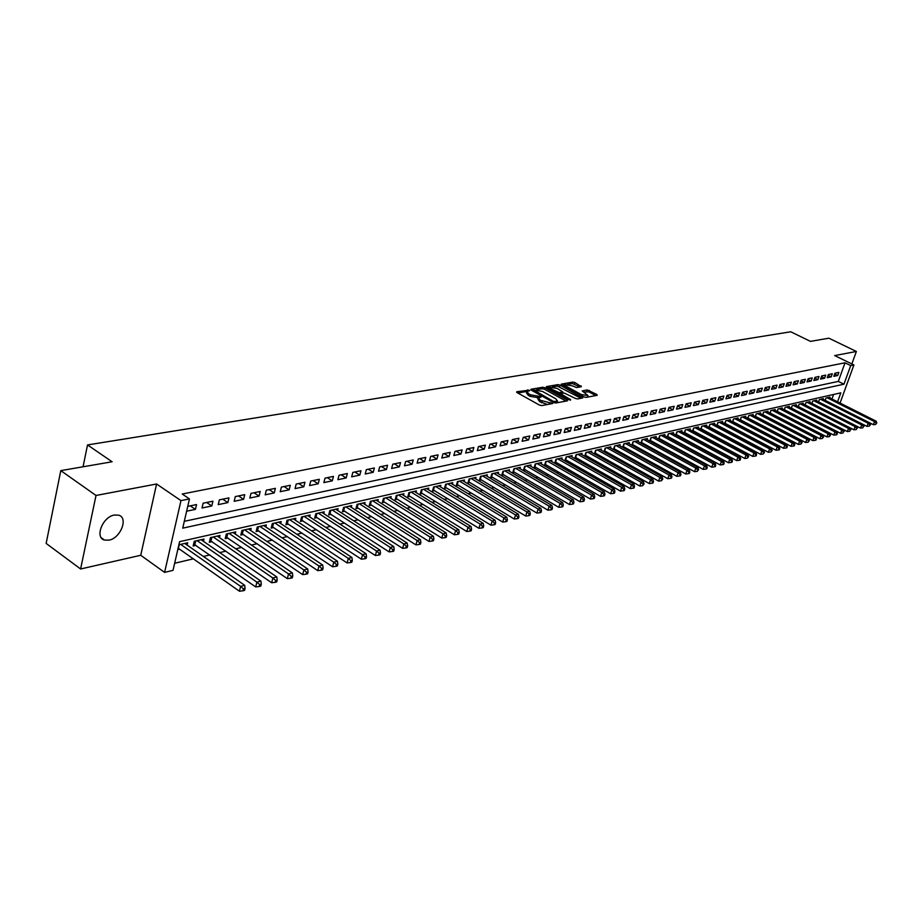 <?xml version="1.0" encoding="UTF-8"?>
<svg xmlns="http://www.w3.org/2000/svg" width="923" height="923" viewBox="0 0 923 923"><rect width="100%" height="100%" fill="white"/><g stroke="black" fill="none" stroke-linecap="round" stroke-linejoin="round"><path stroke-width="1.38" d="M529.214 390.198L516.834 391.71L517.042 392.575L539.47 405.082L541.743 405.601L552.669 403.513L540.232 400.224L538.49 397.882L541.074 397.075L540.693 396.567L530.54 394.836L528.683 393.798L526.964 391.502L529.583 390.706L529.214 390.198M114.337 515.034C102.672 516.765 94.458 537.613 104.449 540.047L108.949 540.163C120.567 538.247 128.62 517.699 118.698 515.184L114.337 515.034M581.34 386.714L574.948 382.56L572.791 382.076L561.253 384.141L583.855 396.89L586.047 397.386L597.181 395.321L596.893 394.479L587.259 389.921L582.205 390.914L587.997 395.552L581.398 394.571L566.884 386.645L565.418 384.776L571.995 385.756L576.563 387.556L581.34 386.714M184.3 521.322L838.303 381.407L845.018 362.808L850.718 365.589L853.913 364.943L840.068 403.063M60.791 470.626L96.015 495.466L80.601 568.983L46.15 543.428L60.791 470.626L112.11 461.777L87.535 444.932L790.746 331.784L810.44 341.372L828.889 338.199L856.382 351.467L834.68 355.574L853.913 364.943M80.601 568.983L140.734 555.277L156.587 483.998L96.015 495.466M156.587 483.998L180.977 500.624L189.457 498.916L182.731 528.152L843.957 384.199L850.718 365.589M845.018 362.808L182.235 494.024L189.457 498.916M544.951 387.752L542.747 387.245L530.99 389.264L531.221 390.117L553.523 402.486L555.773 402.993L567.426 400.836L567.16 399.971L544.951 387.752L544.501 389.252L542.297 388.756L536.667 389.725M546.439 386.61L557.93 384.626L560.111 385.133L582.759 397.917L577.625 398.944L575.421 398.448L564.195 393.002L560.642 393.717L570.599 399.613L569.237 399.855L546.278 387.164M851.848 363.939L856.382 351.467M733.116 422.157L733.704 422.019M725.305 423.957L725.951 423.807M717.379 425.768L718.094 425.607M709.36 427.603L710.133 427.43M701.226 429.472L702.068 429.276M692.988 431.364L693.9 431.156M684.635 433.279L685.604 433.06M676.167 435.218L677.205 434.987M667.583 437.19L668.69 436.937M658.884 439.186L660.06 438.921M650.057 441.206L651.315 440.929M641.104 443.259L642.431 442.959M632.024 445.348L633.432 445.024M622.817 447.459L624.306 447.113M613.472 449.605L615.053 449.236M610.472 447.92L610.83 446.824L605.165 448.105L604 451.774L605.661 451.393M601 450.089L601.358 448.97L595.612 450.274L594.447 453.966L596.131 453.585M591.389 452.293L591.747 451.151L585.92 452.478L584.755 456.193L586.463 455.8M581.64 454.52L581.998 453.366L576.079 454.704L574.914 458.443L576.644 458.05M571.741 456.781L572.11 455.604L566.099 456.966L564.934 460.739L566.687 460.335M561.692 459.089L562.061 457.877L555.969 459.262L554.804 463.058L556.592 462.654M551.493 461.419L551.873 460.196L545.689 461.592L544.524 465.423L546.335 465.007M541.143 463.796L541.524 462.538L535.248 463.969L534.082 467.811L535.917 467.396M530.633 466.196L531.025 464.915L524.645 466.369L523.479 470.245L525.349 469.819M519.961 468.642L520.353 467.338L513.88 468.803L512.715 472.714L514.607 472.276M509.127 471.122L509.519 469.795L502.943 471.284L501.777 475.218L503.704 474.78M498.12 473.649L498.524 472.288L491.844 473.811L490.678 477.768L492.628 477.318M486.94 476.21L487.344 474.826L480.56 476.36L479.395 480.352L481.379 479.902M475.587 478.806L476.003 477.399L469.103 478.968L467.938 482.983L469.957 482.521M464.05 481.448L464.465 480.018L457.45 481.598L456.297 485.648L458.339 485.186M452.328 484.137L452.743 482.671L445.624 484.287L444.459 488.371L446.547 487.886M440.409 486.871L440.836 485.371L433.602 487.009L432.437 491.128L434.56 490.644M428.295 489.651L428.734 488.117L421.373 489.79L420.219 493.932L422.365 493.436M415.985 492.478L416.423 490.909L408.947 492.605L407.793 496.782L409.974 496.274M403.478 495.351L403.916 493.747L396.313 495.466L395.159 499.678L397.375 499.17M390.752 498.27L391.19 496.632L383.46 498.385L382.307 502.62L384.568 502.1M377.807 501.235L378.257 499.562L370.388 501.351L369.246 505.619L371.542 505.089M364.643 504.258L365.104 502.55L357.097 504.362L355.955 508.665L358.297 508.135M351.259 507.338L351.721 505.585L343.575 507.431L342.433 511.769L344.81 511.227M337.633 510.465L338.106 508.665L329.823 510.546L328.68 514.919L331.103 514.365M323.765 513.649L324.25 511.815L315.816 513.719L314.674 518.138L317.143 517.572M309.666 516.892L310.151 515.011L301.567 516.961L300.425 521.403L302.94 520.826M295.302 520.191L295.798 518.264L287.065 520.249L285.922 524.726L288.484 524.137M280.684 523.549L281.18 521.576L272.285 523.595L271.166 528.118L273.762 527.518M265.801 526.975L266.309 524.956L257.252 527.01L256.121 531.567L258.775 530.956M250.652 530.46L251.16 528.383L241.93 530.483L240.811 535.075L243.51 534.452M235.215 534.013L235.723 531.89L226.331 534.013L225.212 538.651L227.969 538.017M219.489 537.636L220.009 535.455L210.432 537.624L209.325 542.297L212.128 541.651M203.464 541.316L203.995 539.078L194.234 541.293L193.138 546.012L195.988 545.355M186.631 511.204L195.422 509.369L196.541 504.558L187.738 506.369M212.913 501.189L203.129 503.208L202.01 507.996L211.782 505.966L212.913 501.189M228.973 497.889L219.374 499.862L218.243 504.616L227.843 502.62L228.973 497.889M244.733 494.647L235.307 496.586L234.177 501.293L243.603 499.331L244.733 494.647M260.205 491.463L250.964 493.367L249.821 498.039L259.063 496.113L260.205 491.463M275.389 488.336L266.32 490.205L265.178 494.832L274.246 492.94L275.389 488.336M290.307 485.267L281.388 487.102L280.246 491.694L289.153 489.836L290.307 485.267M304.948 482.256L296.191 484.056L295.048 488.613L303.794 486.79L304.948 482.256M319.335 479.302L310.728 481.068L309.574 485.579L318.181 483.79L319.335 479.302M333.457 476.395L325.011 478.126L323.858 482.602L332.303 480.848L333.457 476.395M347.336 473.534L339.041 475.241L337.876 479.683L346.183 477.952L347.336 473.534M360.974 470.73L352.828 472.403L351.663 476.81L359.808 475.114L360.974 470.73M374.38 467.973L366.373 469.622L365.208 473.995L373.215 472.322L374.38 467.973M387.556 465.261L379.676 466.876L378.511 471.215L386.391 469.576L387.556 465.261M400.513 462.596L392.771 464.188L391.594 468.492L399.336 466.876L400.513 462.596M413.25 459.977L405.635 461.546L404.459 465.815L412.073 464.223L413.25 459.977M425.768 457.404L418.281 458.939L417.104 463.173L424.592 461.615L425.768 457.404M438.09 454.866L430.718 456.377L429.541 460.577L436.914 459.043L438.09 454.866M450.205 452.374L442.959 453.862L441.782 458.039L449.028 456.527L450.205 452.374M462.123 449.916L454.993 451.382L453.816 455.524L460.935 454.035L462.123 449.916M473.845 447.505L466.83 448.947L465.654 453.055L472.668 451.601L473.845 447.505M485.383 445.14L478.483 446.559L477.306 450.632L484.206 449.189L485.383 445.14M496.736 442.798L489.951 444.194L488.763 448.243L495.559 446.824L496.736 442.798M507.915 440.502L501.235 441.875L500.047 445.89L506.739 444.494L507.915 440.502M518.922 438.24L512.334 439.59L511.157 443.571L517.734 442.209L518.922 438.24M529.744 436.002L523.272 437.34L522.083 441.298L528.567 439.948L529.744 436.002M540.417 433.81L534.036 435.125L532.848 439.06L539.228 437.721L540.417 433.81M550.916 431.652L544.639 432.945L543.451 436.844L549.739 435.541L550.916 431.652M561.265 429.53L555.069 430.799L553.892 434.664L560.076 433.383L561.265 429.53M571.452 427.43L565.349 428.687L564.172 432.529L570.264 431.26L571.452 427.43M581.49 425.365L575.479 426.599L574.302 430.418L580.302 429.16L581.49 425.365M591.378 423.334L585.459 424.545L584.282 428.341L590.189 427.107L591.378 423.334M601.115 421.326L595.289 422.526L594.112 426.288L599.938 425.076L601.115 421.326M610.714 419.354L604.969 420.53L603.792 424.268L609.538 423.069L610.714 419.354M620.175 417.404L614.522 418.569L613.345 422.284L618.998 421.096L620.175 417.404M629.498 415.488L623.925 416.631L622.748 420.323L628.332 419.157L629.498 415.488M638.693 413.596L633.19 414.727L632.024 418.384L637.516 417.242L638.693 413.596M647.761 411.727L642.339 412.846L641.162 416.481L646.585 415.35L647.761 411.727M656.691 409.893L651.35 410.989L650.173 414.6L655.526 413.492L656.691 409.893M665.506 408.081L660.233 409.166L659.057 412.754L664.329 411.658L665.506 408.081M674.194 406.293L668.99 407.366L667.825 410.931L673.017 409.847L674.194 406.293M682.755 404.528L677.632 405.589L676.467 409.131L681.589 408.058L682.755 404.528M691.212 402.786L686.147 403.836L684.981 407.355L690.046 406.293L691.212 402.786M699.542 401.078L694.558 402.105L693.392 405.601L698.376 404.562L699.542 401.078M707.768 399.382L702.841 400.397L701.688 403.87L706.603 402.843L707.768 399.382M715.879 397.709L711.022 398.713L709.868 402.163L714.725 401.159L715.879 397.709M723.886 396.071L719.098 397.052L717.932 400.49L722.721 399.486L723.886 396.071M731.777 394.444L727.059 395.413L725.905 398.828L730.624 397.836L731.777 394.444M739.577 392.84L734.916 393.798L733.762 397.19L738.423 396.209L739.577 392.84M747.272 391.26L742.669 392.206L741.515 395.575L746.119 394.606L747.272 391.26M754.864 389.691L750.318 390.625L749.164 393.971L753.71 393.025L754.864 389.691M762.363 388.156L757.875 389.079L756.722 392.402L761.21 391.467L762.363 388.156M769.759 386.633L765.329 387.545L764.186 390.844L768.617 389.921L769.759 386.633M777.062 385.122L772.689 386.022L771.547 389.31L775.92 388.398L777.062 385.122M784.273 383.645L779.958 384.533L778.816 387.798L783.131 386.899L784.273 383.645M791.403 382.18L787.134 383.057L785.992 386.299L790.261 385.41L791.403 382.18M798.43 380.726L794.218 381.603L793.088 384.822L797.299 383.945L798.43 380.726M805.375 379.307L801.222 380.161L800.091 383.368L804.245 382.503L805.375 379.307M812.24 377.888L808.133 378.73L807.002 381.926L811.109 381.072L812.24 377.888M819.013 376.492L814.963 377.334L813.832 380.495L817.882 379.653L819.013 376.492M825.704 375.119L821.701 375.949L820.57 379.099L824.585 378.257L825.704 375.119M832.315 373.757L828.358 374.576L827.239 377.703L831.196 376.884L832.315 373.757M833.815 376.33L837.726 375.523L838.857 372.419L834.946 373.215L833.815 376.33M174.643 563.261L193.357 558.83M203.406 556.454L209.763 554.942M219.732 552.589L225.858 551.135M235.746 548.793L241.664 547.397M251.46 545.066L257.171 543.716M266.885 541.42L272.389 540.117M282.034 537.832L287.341 536.575M296.894 534.313L302.017 533.102M311.501 530.852L316.427 529.687M325.831 527.46L330.584 526.329M339.918 524.126L344.498 523.041M353.763 520.849L358.17 519.799M367.354 517.618L371.6 516.615M380.714 514.457L384.81 513.488M393.856 511.354L397.79 510.419M406.766 508.285L410.55 507.396M419.457 505.285L423.103 504.42M431.941 502.331L435.448 501.501M444.217 499.424L447.586 498.628M456.297 496.562L459.527 495.789M468.169 493.747L471.284 493.009M479.868 490.978L482.844 490.275M491.359 488.255L494.22 487.575M502.677 485.579L505.423 484.921M513.823 482.937L516.453 482.314M524.783 480.341L527.31 479.741M535.582 477.779L537.994 477.214M546.208 475.264L548.516 474.722M556.684 472.784L558.888 472.264M566.987 470.349L569.099 469.842M577.14 467.938L579.148 467.465M587.143 465.573L589.059 465.123M596.996 463.242L598.819 462.804M606.711 460.935L608.442 460.531M616.276 458.673L617.925 458.281M625.702 456.435L627.271 456.066M635.001 454.243L636.478 453.885M644.162 452.062L645.569 451.739M653.196 449.928L654.522 449.616M662.091 447.817L663.349 447.528M670.871 445.74L672.048 445.463M679.536 443.686L680.632 443.432M688.073 441.667L689.1 441.425M696.496 439.671L697.453 439.452M704.791 437.71L705.691 437.49M712.994 435.771L713.825 435.575M721.071 433.856L721.844 433.672M729.055 431.964L729.758 431.791M736.923 430.095L737.569 429.945M744.688 428.26L745.276 428.122M831.946 398.978L833.573 394.467M177.804 549.531L179.547 549.127M187.138 545.078L187.669 542.782L178.9 544.778M613.426 449.57L614.58 445.971L620.164 444.701L619.818 445.786M622.725 447.401L623.856 443.871L629.359 442.625L629.025 443.686M631.886 445.267L633.005 441.794L638.439 440.559L638.093 441.609M640.92 443.167L642.027 439.752L647.381 438.529L647.046 439.556M649.827 441.09L650.923 437.733L656.195 436.533L655.872 437.537M658.618 439.036L659.691 435.737L664.895 434.56L664.572 435.552M667.283 437.017L668.344 433.775L673.478 432.61L673.155 433.591M675.821 435.033L676.882 431.849L681.947 430.695L681.624 431.652M684.255 433.072L685.293 429.933L690.289 428.803L689.977 429.749M692.573 431.133L693.6 428.053L698.526 426.934L698.215 427.857M700.776 429.23L701.792 426.195L706.66 425.088L706.349 425.999M708.876 427.349L709.879 424.361L714.679 423.276L714.379 424.165M716.859 425.491L717.852 422.549L722.594 421.476L722.294 422.365M724.74 423.657L725.732 420.761L730.405 419.711L730.105 420.576M732.527 421.846L733.497 419.007L738.112 417.957L737.823 418.811M740.2 420.069L741.169 417.265L745.726 416.238L745.426 417.069M747.792 418.304L748.738 415.546L753.237 414.531L752.949 415.362M755.268 416.573L756.214 413.85L760.644 412.846L760.367 413.666M762.663 414.854L763.586 412.177L767.971 411.185L767.694 411.993M769.955 413.158L770.878 410.527L775.205 409.547L774.928 410.343M777.154 411.496L778.066 408.901L782.346 407.931L782.069 408.704M784.273 409.847L785.173 407.285L789.396 406.328L789.119 407.101M791.299 408.208L792.188 405.693L796.353 404.747L796.088 405.509M798.245 406.605L799.122 404.124L803.241 403.189L802.975 403.939M805.098 405.012L805.964 402.566L810.036 401.643L809.771 402.382M811.871 403.443L812.725 401.044L816.74 400.132L816.486 400.847M818.551 401.897L819.405 399.521L823.374 398.621L823.12 399.336M825.162 400.363L826.004 398.021L829.927 397.132L829.673 397.836M87.535 444.932L83.047 466.784M837.576 401.805L840.83 392.84L179.616 541.663L173.016 570.356L164.594 572.387L180.977 500.624M140.734 555.277L164.594 572.387M838.303 381.407L843.957 384.199M195.422 509.369L190.253 505.85M211.782 505.966L206.637 502.481M227.843 502.62L222.708 499.17M243.603 499.331L238.48 495.928M259.063 496.113L253.963 492.744M274.246 492.94L269.158 489.617M289.153 489.836L284.076 486.548M303.794 486.79L298.74 483.537M318.181 483.79L313.128 480.571M332.303 480.848L327.273 477.664M346.183 477.952L341.164 474.803M359.808 475.114L354.824 471.999M373.215 472.322L368.242 469.23M386.391 469.576L381.43 466.519M399.336 466.876L394.398 463.854M412.073 464.223L407.147 461.235M424.592 461.615L419.688 458.65M436.914 459.043L432.022 456.112M449.028 456.527L444.148 453.62M460.935 454.035L456.089 451.162M472.668 451.601L467.823 448.751M484.206 449.189L479.383 446.374M495.559 446.824L490.759 444.032M506.739 444.494L501.95 441.725M517.734 442.209L512.969 439.463M528.567 439.948L523.826 437.225M539.228 437.721L534.509 435.033M549.739 435.541L545.02 432.864M560.076 433.383L555.392 430.729M570.264 431.26L565.591 428.63M580.302 429.16L575.652 426.564M590.189 427.107L585.551 424.522M599.938 425.076L595.312 422.515M609.538 423.069L604.969 420.553M618.998 421.096L614.499 418.638M628.332 419.157L623.89 416.735M637.516 417.242L633.155 414.865M646.585 415.35L642.281 413.019M655.526 413.492L651.28 411.208M664.329 411.658L660.153 409.408M673.017 409.847L668.898 407.643M681.589 408.058L677.528 405.901M690.046 406.293L686.031 404.17M698.376 404.562L694.431 402.474M706.603 402.843L702.715 400.801M714.725 401.159L710.883 399.14M722.721 399.486L718.936 397.513M730.624 397.836L726.886 395.898M738.423 396.209L734.743 394.306M746.119 394.606L742.484 392.736M753.71 393.025L750.122 391.19M761.21 391.467L757.668 389.656M768.617 389.921L765.121 388.145M775.92 388.398L772.47 386.645M783.131 386.899L779.739 385.179M790.261 385.41L786.904 383.714M797.299 383.945L793.976 382.284M804.245 382.503L800.968 380.853M811.109 381.072L807.879 379.457M817.882 379.653L814.697 378.061M824.585 378.257L821.435 376.699M831.196 376.884L828.081 375.338M837.726 375.523L834.657 374M526.825 391.975L526.514 393.025L528.233 395.332L528.683 393.798M538.628 397.744L530.09 396.359L528.233 395.332M538.34 398.367L538.028 399.417L539.782 401.759L540.232 400.224M547.662 404.505L539.782 401.759M527.079 391.387L517.803 392.99M565.995 401.101L544.501 389.252M533.263 391.26L533.563 390.233L531.971 390.544M533.817 390.025L553.546 401.47L557.527 401.113L555.75 398.771L542.389 391.398L533.817 390.025M556.892 402.786L557.204 402.163M547.431 387.856L550.523 387.325M552.312 387.014L557.48 386.114L557.93 384.626M581.04 398.309L557.48 386.114M557.1 388.398L550.42 387.429L551.873 389.31L559.211 392.633L562.765 391.917L557.1 388.398M550.304 387.798L549.854 389.194M560.273 394.929L560.596 393.856L558.819 394.133M562.765 391.917L562.349 393.279M565.314 385.133L564.864 386.506M595.739 395.586L588.955 391.894L583.474 392.01M579.886 386.968L572.341 383.541L567.449 384.395M565.453 384.741L562.545 385.237M178.116 548.158L239.426 591.216L240.615 586.382L244.71 585.32L184.785 543.439M180.643 544.374L240.615 586.382L243.418 588.862L242.945 590.801L244.583 590.362L245.057 588.436L243.418 588.862M244.71 585.32L245.057 588.436M242.945 590.801L239.426 591.216M193.611 543.982L255.706 586.936L256.894 582.148L260.921 581.109L201.156 539.724M197.095 540.647L256.894 582.148L259.675 584.605L259.19 586.52L260.794 586.105L261.278 584.19L259.675 584.605M260.921 581.109L261.278 584.19M259.19 586.52L255.706 586.936M209.798 540.313L271.662 582.748L272.862 578.006L276.808 576.979L217.228 536.078M213.236 536.99L272.862 578.006L275.608 580.44L275.123 582.332L276.704 581.917L277.188 580.025L275.608 580.44M276.808 576.979L277.188 580.025M275.123 582.332L271.662 582.748M225.685 536.713L287.318 578.629L288.53 573.933L292.395 572.929L233 532.502M229.077 533.39L288.53 573.933L291.241 576.344L290.757 578.225L292.303 577.821L292.787 575.94L291.241 576.344M292.395 572.929L292.787 575.94M290.757 578.225L287.318 578.629M241.272 533.171L302.686 574.602L303.898 569.941L307.694 568.949L248.472 528.994M244.63 529.871L303.898 569.941L306.574 572.329L306.09 574.187L307.613 573.794L308.097 571.925L306.574 572.329M307.694 568.949L308.097 571.925M306.09 574.187L302.686 574.602M256.582 529.698L317.766 570.633L318.977 566.018L322.704 565.049L263.678 525.545M259.905 526.398L318.977 566.018L321.631 568.383L321.146 570.229L322.635 569.837L323.119 567.991L321.631 568.383M322.704 565.049L323.119 567.991M321.146 570.229L317.766 570.633M271.616 526.295L332.557 566.757L333.78 562.165L337.437 561.219L278.596 522.164M274.892 523.006L333.78 562.165L336.399 564.518L335.914 566.353L337.38 565.961L337.864 564.138L336.399 564.518M337.437 561.219L337.864 564.138M335.914 566.353L332.557 566.757M286.372 522.937L347.083 562.938L348.306 558.392L351.894 557.457L293.26 518.841M289.614 519.661L348.306 558.392L350.902 560.723L350.417 562.534L351.848 562.165L352.344 560.342L350.902 560.723M351.894 557.457L352.344 560.342M350.417 562.534L347.083 562.938M300.875 519.649L361.355 559.188L362.566 554.688L366.096 553.765L307.659 515.576M304.082 516.384L362.566 554.688L365.139 556.996L364.654 558.796L366.062 558.427L366.558 556.627L365.139 556.996M366.096 553.765L366.558 556.627M364.654 558.796L361.355 559.188M315.124 516.418L375.361 555.508L376.584 551.043L380.045 550.143L321.792 512.369M318.285 513.165L376.584 551.043L379.122 553.327L378.638 555.115L380.022 554.758L380.507 552.969L379.122 553.327M380.045 550.143L380.507 552.969M378.638 555.115L375.361 555.508M329.119 513.246L389.114 551.896L390.337 547.466L393.74 546.578L335.695 509.219M332.245 510.004L390.337 547.466L392.852 549.739L392.367 551.504L393.729 551.146L394.213 549.381L392.852 549.739M393.74 546.578L394.213 549.381M392.367 551.504L389.114 551.896M342.871 510.119L402.624 548.354L403.847 543.959L407.193 543.082L349.356 506.116M345.963 506.889L403.847 543.959L406.351 546.208L405.855 547.962L407.193 547.616L407.678 545.851L406.351 546.208M407.193 543.082L407.678 545.851M405.855 547.962L402.624 548.354M356.382 507.05L415.904 544.87L417.127 540.497L420.415 539.655L362.774 503.07M359.439 503.831L417.127 540.497L419.596 542.736L419.111 544.478L420.415 544.132L420.911 542.389L419.596 542.736M420.415 539.655L420.911 542.389M419.111 544.478L415.904 544.87M369.673 504.027L428.941 541.443L430.176 537.117L433.406 536.275L375.973 500.081M372.696 500.82L430.176 537.117L432.622 539.32L432.126 541.051L433.418 540.716L433.914 538.986L432.622 539.32M433.406 536.275L433.914 538.986M432.126 541.051L428.941 541.443M382.733 501.062L441.771 538.074L442.994 533.782L446.167 532.952L388.952 497.139M385.722 497.866L442.994 533.782L445.417 535.975L444.921 537.694L446.19 537.359L446.686 535.64L445.417 535.975M446.167 532.952L446.686 535.64M444.921 537.694L441.771 538.074M395.575 498.143L454.37 534.763L455.604 530.506L458.719 529.698L401.701 494.243M398.54 494.97L455.604 530.506L458.004 532.675L457.508 534.382L458.754 534.059L459.25 532.352L458.004 532.675M458.719 529.698L459.25 532.352M457.508 534.382L454.37 534.763M408.208 495.282L466.761 531.51L467.996 527.287L471.053 526.491L414.254 491.405M411.139 492.109L467.996 527.287L470.361 529.444L469.865 531.129L471.099 530.806L471.595 529.121L470.361 529.444M471.053 526.491L471.595 529.121M469.865 531.129L466.761 531.51M420.623 492.455L478.933 528.314L480.168 524.114L483.191 523.329L426.588 488.602M423.53 489.294L480.168 524.114L482.521 526.26L482.025 527.933L483.237 527.621L483.733 525.937L482.521 526.26M483.191 523.329L483.733 525.937M482.025 527.933L478.933 528.314M432.841 489.675L490.909 525.164L492.155 520.999L495.109 520.237L438.737 485.844M435.714 486.536L492.155 520.999L494.474 523.122L493.978 524.795L495.166 524.483L495.663 522.81L494.474 523.122M495.109 520.237L495.663 522.81M493.978 524.795L490.909 525.164M445.671 484.275L444.898 486.963L502.689 522.072L503.935 517.941L506.842 517.18L450.678 483.144M447.713 483.814L503.935 517.941L506.242 520.053L505.746 521.703L506.912 521.391L507.408 519.741L506.242 520.053M506.842 517.18L507.408 519.741M505.746 521.703L502.689 522.072M456.689 484.252L514.284 519.026L515.519 514.93L518.38 514.18L462.423 480.479M459.504 481.137L515.519 514.93L517.803 517.018L517.307 518.657L518.449 518.357L518.945 516.718L517.803 517.018M518.38 514.18L518.945 516.718M517.307 518.657L514.284 519.026M468.33 481.61L525.683 516.038L526.918 511.965L529.733 511.238L473.995 477.849M471.122 478.506L526.918 511.965L529.179 514.042L528.683 515.669L529.814 515.369L530.31 513.742L529.179 514.042M529.733 511.238L530.31 513.742M528.683 515.669L525.683 516.038M479.787 479.002L536.898 513.084L538.132 509.046L540.901 508.331L485.371 475.276M482.544 475.91L538.132 509.046L540.37 511.111L539.874 512.726L540.993 512.427L541.478 510.823L540.37 511.111M540.901 508.331L541.478 510.823M539.874 512.726L536.898 513.084M491.059 476.441L547.927 510.188L549.162 506.185L551.896 505.469L496.586 472.726M493.793 473.361L549.162 506.185L551.389 508.227L550.893 509.831L551.989 509.542L552.485 507.938L551.389 508.227M551.896 505.469L552.485 507.938M550.893 509.831L547.927 510.188M502.17 473.914L558.784 507.338L560.03 503.358L562.718 502.666L507.615 470.234M504.869 470.857L560.03 503.358L562.234 505.389L561.738 506.981L562.811 506.692L563.307 505.1L562.234 505.389M562.718 502.666L563.307 505.1M561.738 506.981L558.784 507.338M513.096 471.434L569.479 504.535L570.714 500.578L573.356 499.897L518.472 467.765M515.772 468.376L570.714 500.578L572.895 502.597L572.398 504.177L573.46 503.889L573.956 502.32L572.895 502.597M573.356 499.897L573.956 502.32M572.398 504.177L569.479 504.535M523.849 468.988L580.002 501.766L581.236 497.843L583.844 497.174L529.167 465.342M526.514 465.942L581.236 497.843L583.405 499.839L582.909 501.408L583.947 501.131L584.444 499.574L583.405 499.839M583.844 497.174L584.444 499.574M582.909 501.408L580.002 501.766M534.452 466.577L590.362 499.043L591.597 495.155L594.158 494.486L539.701 462.954M537.082 463.542L591.597 495.155L593.743 497.139L593.247 498.697L594.274 498.42L594.77 496.862L593.743 497.139M594.158 494.486L594.77 496.862M593.247 498.697L590.362 499.043M544.893 464.2L600.561 496.366L601.796 492.501L604.323 491.844L550.073 460.6M547.489 461.188L601.796 492.501L603.919 494.474L603.423 496.02L604.438 495.755L604.934 494.209L603.919 494.474M604.323 491.844L604.934 494.209M603.423 496.02L600.561 496.366M555.173 461.869L610.611 493.736L611.834 489.894L614.326 489.248L560.296 458.281M557.757 458.858L611.834 489.894L613.945 491.844L613.449 493.378L614.453 493.113L614.937 491.578L613.945 491.844M614.326 489.248L614.937 491.578M613.449 493.378L610.611 493.736M565.303 459.562L620.498 491.128L621.733 487.321L624.179 486.686L570.356 455.997M567.853 456.562L621.733 487.321L623.821 489.259L623.325 490.782L624.306 490.528L624.802 489.005L623.821 489.259M624.179 486.686L624.802 489.005M623.325 490.782L620.498 491.128M575.271 457.289L630.247 488.579L631.47 484.783L633.882 484.16L580.279 453.747M577.81 454.312L631.47 484.783L633.547 486.709L633.051 488.221L634.02 487.967L634.516 486.456L633.547 486.709M633.882 484.16L634.516 486.456M633.051 488.221L630.247 488.579M585.113 455.051L639.847 486.052L641.07 482.291L643.446 481.679L590.051 451.532M587.628 452.085L641.07 482.291L643.123 484.206L642.639 485.706L644.081 483.952L643.123 484.206M643.446 481.679L644.081 483.952M642.639 485.706L639.847 486.052M594.793 452.847L649.296 483.571L650.53 479.833L652.873 479.222L599.685 449.351M597.285 449.893L650.53 479.833L652.561 481.737L652.076 483.225L653.011 482.983L653.496 481.483L652.561 481.737M652.873 479.222L653.496 481.483M652.076 483.225L649.296 483.571M604.346 450.678L658.618 481.125L659.841 477.41L662.149 476.81L609.18 447.194M606.815 447.736L659.841 477.41L661.86 479.291L661.376 480.779L662.783 479.06L661.86 479.291M662.149 476.81L662.783 479.06M661.376 480.779L658.618 481.125M613.76 448.532L667.802 478.714L669.025 475.033L671.298 474.434L618.537 445.071M616.206 445.601L669.025 475.033L671.033 476.903L670.536 478.368L671.448 478.126L671.932 476.66L671.033 476.903M671.298 474.434L671.932 476.66M670.536 478.368L667.802 478.714M623.037 446.42L676.847 476.337L678.07 472.68L680.309 472.091L627.767 442.982M625.471 443.502L678.07 472.68L680.055 474.537L679.57 475.991L680.47 475.76L680.955 474.295L680.055 474.537M680.309 472.091L680.955 474.295M679.57 475.991L676.847 476.337M632.186 444.344L685.766 473.995L686.989 470.361L689.193 469.784L636.858 440.917M634.597 441.436L686.989 470.361L688.962 472.207L688.466 473.649L689.354 473.418L689.839 471.965L688.962 472.207M689.193 469.784L689.839 471.965M688.466 473.649L685.766 473.995M641.208 442.29L694.558 471.688L695.78 468.076L697.95 467.511L645.823 438.887M643.596 439.394L695.78 468.076L697.73 469.899L697.246 471.353L698.607 469.68L697.73 469.899M697.95 467.511L698.607 469.68M697.246 471.353L694.558 471.688M650.092 440.271L703.222 469.403L704.445 465.827L706.591 465.261L654.661 436.879M652.469 437.375L704.445 465.827L706.383 467.638L705.899 469.069L706.753 468.849L707.237 467.419L706.383 467.638M706.591 465.261L707.237 467.419M705.899 469.069L703.222 469.403M658.872 438.275L711.771 467.165L712.983 463.6L715.106 463.046L663.383 434.906M661.214 435.391L712.983 463.6L714.91 465.411L714.425 466.83L715.267 466.611L715.752 465.18L714.91 465.411M715.106 463.046L715.752 465.18M714.425 466.83L711.771 467.165M667.514 436.302L720.194 464.95L721.405 461.408L723.494 460.865L671.99 432.956M669.844 433.441L721.405 461.408L723.32 463.208L722.836 464.615L723.667 464.396L724.151 462.988L723.32 463.208M723.494 460.865L724.151 462.988M722.836 464.615L720.194 464.95M676.051 434.364L728.501 462.769L729.712 459.25L731.777 458.719L680.47 431.029M678.359 431.514L729.712 459.25L731.616 461.039L731.131 462.435L731.951 462.227L732.435 460.819L731.616 461.039M731.777 458.719L732.435 460.819M731.131 462.435L728.501 462.769M684.462 432.449L736.704 460.612L737.904 457.127L739.934 456.597L688.835 429.137M686.758 429.599L737.904 457.127L739.785 458.893L739.3 460.289L740.119 460.081L740.604 458.685L739.785 458.893M739.934 456.597L740.604 458.685M739.3 460.289L736.704 460.612M692.769 430.556L744.78 458.489L745.992 455.027L747.988 454.497L697.096 427.257M695.042 427.73L745.992 455.027L747.849 456.781L747.376 458.166L748.657 456.573L747.849 456.781M747.988 454.497L748.657 456.573M747.376 458.166L744.78 458.489M700.961 428.687L752.753 456.4L753.953 452.951L755.937 452.443L705.241 425.411M703.222 425.872L753.953 452.951L755.81 454.693L755.326 456.077L756.122 455.87L756.595 454.485L755.81 454.693M755.937 452.443L756.595 454.485M755.326 456.077L752.753 456.4M709.037 426.853L760.621 454.335L761.821 450.909L763.771 450.401L713.283 423.588M711.287 424.038L761.821 450.909L763.656 452.639L763.183 454.012L764.44 452.443L763.656 452.639M763.771 450.401L764.44 452.443M763.183 454.012L760.621 454.335M717.009 425.03L768.374 452.293L769.574 448.89L771.501 448.393L721.209 421.788M719.236 422.238L769.574 448.89L771.397 450.609L770.924 451.982L772.17 450.412L771.397 450.609M771.501 448.393L772.17 450.412M770.924 451.982L768.374 452.293M724.89 423.242L776.035 450.286L777.224 446.905L779.127 446.409L729.043 420.011M727.093 420.461L777.224 446.905L779.035 448.613L778.562 449.963L779.324 449.766L779.797 448.416L779.035 448.613M779.127 446.409L779.797 448.416M778.562 449.963L776.035 450.286M732.654 421.476L783.592 448.301L784.781 444.944L786.65 444.448L736.773 418.257M734.846 418.696L784.781 444.944L786.581 446.64L786.096 447.99L786.846 447.793L787.331 446.444L786.581 446.64M786.65 444.448L787.331 446.444M786.096 447.99L783.592 448.301M740.327 419.723L791.046 446.34L792.234 443.005L794.08 442.521L744.4 416.538M742.496 416.965L792.234 443.005L794.022 444.69L793.538 446.028L794.276 445.832L794.761 444.494L794.022 444.69M794.08 442.521L794.761 444.494M793.538 446.028L791.046 446.34M747.895 418.004L798.395 444.413L799.583 441.09L801.406 440.617L751.922 414.831M750.053 415.246L799.583 441.09L801.36 442.775L800.887 444.101L802.087 442.579L801.36 442.775M801.406 440.617L802.087 442.579M800.887 444.101L798.395 444.413M755.36 416.296L805.664 442.509L806.852 439.198L808.652 438.737L759.364 413.135M757.506 413.562L806.852 439.198L808.606 440.871L808.133 442.198L809.333 440.686L808.606 440.871M808.652 438.737L809.333 440.686M808.133 442.198L805.664 442.509M762.744 414.623L812.828 440.617L814.017 437.34L815.794 436.879L766.701 411.473M764.867 411.889L814.017 437.34L815.759 439.002L815.286 440.306L816.001 440.121L816.474 438.817L815.759 439.002M815.794 436.879L816.474 438.817M815.286 440.306L812.828 440.617M770.024 412.962L819.912 438.76L821.089 435.506L822.843 435.045L773.947 409.835M772.136 410.239L821.089 435.506L822.82 437.144L822.347 438.46L823.524 436.971L822.82 437.144M822.843 435.045L823.524 436.971M822.347 438.46L819.912 438.76M777.224 411.323L826.893 436.925L828.069 433.683L829.8 433.233L781.1 408.208M779.324 408.612L828.069 433.683L829.789 435.321L829.327 436.625L830.481 435.148L829.789 435.321M829.8 433.233L830.481 435.148M829.327 436.625L826.893 436.925M784.319 409.697L833.792 435.114L834.969 431.895L836.676 431.445L788.161 406.605M786.408 407.008L834.969 431.895L836.676 433.522L836.203 434.814L836.896 434.629L837.357 433.349L836.676 433.522M836.676 431.445L837.357 433.349M836.203 434.814L833.792 435.114M791.334 408.104L840.599 433.325L841.776 430.13L843.46 429.68L795.141 405.024M793.411 405.416L841.776 430.13L843.472 431.745L842.999 433.025L843.472 431.745M843.46 429.68L844.153 431.56M842.999 433.025L840.599 433.325M799.145 404.112L798.291 406.535L847.326 431.56L848.502 428.376L850.164 427.937L802.041 403.466M800.322 403.847L848.502 428.376L850.187 429.98L849.714 431.26L850.187 429.98M850.164 427.937L850.856 429.806M849.714 431.26L847.326 431.56M805.11 404.966L853.971 429.818L855.136 426.645L856.786 426.218L808.848 401.92M807.152 402.301L855.136 426.645L856.809 428.249L856.348 429.518L856.809 428.249M856.786 426.218L857.479 428.076M856.348 429.518L853.971 429.818M812.736 401.032L811.882 403.42L860.536 428.099L861.701 424.949L863.328 424.522L815.574 400.397M813.901 400.767L861.701 424.949L863.363 426.53L862.89 427.799L863.363 426.53M869.362 426.091L870.47 424.672L869.362 426.091L867.009 426.391L863.328 424.534L864.009 426.368M862.89 427.799L860.536 428.099M820.57 399.255L868.174 423.265L869.778 422.849L822.22 398.886M867.009 426.391L868.174 423.265L869.824 424.845M869.778 422.849L870.47 424.672M869.801 422.884L873.412 424.707L874.577 421.603L876.158 421.188L828.785 397.398M827.158 397.767L874.577 421.603L876.215 423.172L875.754 424.418L876.215 423.172M876.158 421.188L876.85 422.999M875.754 424.418L873.412 424.707M527.218 391.294L527.644 389.841M550.293 404.009L550.708 402.636M538.674 397.709L539.124 396.221M530.09 396.359L530.54 394.836M537.29 397.986L537.74 396.463M541.651 402.797L542.113 401.263M548.908 404.274L549.323 402.889M516.661 392.31L516.834 391.71M566.86 400.94L567.16 399.971M530.817 389.852L530.99 389.264M542.297 388.756L542.747 387.245M533.713 391.502L533.979 390.625M553.281 402.347L553.546 401.47M554.781 402.936L555.115 401.828M556.142 402.924L556.557 401.563M559.661 386.622L560.111 385.133M581.894 398.148L582.194 397.19M560.93 395.286L561.196 394.433M570.414 400.224L570.599 399.613M551.619 390.164L551.873 389.31M556.742 392.99L557.007 392.137M558.773 394.098L559.211 392.633M562.072 393.383L562.476 392.056M566.63 387.475L566.884 386.645M581.144 395.402L581.398 394.571M586.797 391.41L587.259 389.921M588.955 391.894L589.416 390.417M596.593 395.425L596.893 394.479M572.341 383.541L572.791 382.076M574.498 384.037L574.948 382.56M580.786 386.818L581.063 385.883M178.416 548.331L179.258 544.697M194.222 544.235L194.949 541.132M194.868 544.57L195.711 540.959M210.363 540.543L211.102 537.474M211.009 540.878L211.852 537.301M226.216 536.921L226.943 533.875M226.85 537.255L227.704 533.702M241.768 533.367L242.507 530.344M242.403 533.702L243.257 530.183M257.032 529.883L257.771 526.883M257.667 530.206L258.521 526.71M272.031 526.456L272.77 523.479M272.654 526.779L273.52 523.318M286.753 523.087L287.503 520.145M287.376 523.41L288.241 519.972M301.221 519.787L301.971 516.868M301.844 520.099L302.709 516.695M315.435 516.545L316.185 513.638M316.047 516.857L316.924 513.476M329.396 513.35L330.146 510.477M330.007 513.661L330.884 510.304M343.114 510.211L343.864 507.362M343.725 510.523L344.602 507.2M356.601 507.131L357.363 504.304M357.201 507.431L358.089 504.143M369.858 504.108L370.619 501.293M370.458 504.408L371.346 501.131M382.895 501.131L383.656 498.339M383.495 501.42L384.372 498.178M395.713 498.201L396.475 495.432M396.302 498.489L397.19 495.27M408.312 495.316L409.074 492.57M408.901 495.605L409.789 492.409M420.715 492.49L421.476 489.767M421.292 492.778L422.18 489.605M432.91 489.698L433.672 486.998M433.487 489.986L434.375 486.836M445.486 487.24L446.374 484.114M456.712 484.263L457.473 481.598M457.289 484.54L458.177 481.437M468.896 481.887L469.795 478.806M480.329 479.268L481.229 476.21M491.59 476.695L492.478 473.661M502.666 474.157L503.554 471.145M513.569 471.665L514.457 468.676M524.31 469.207L525.199 466.242M534.89 466.796L535.778 463.842M545.297 464.407L546.197 461.477M555.565 462.065L556.454 459.158M565.672 459.746L566.56 456.862M575.629 457.473L576.529 454.601M585.447 455.224L586.336 452.374M595.116 453.008L596.016 450.182M604.657 450.828L605.546 448.024M614.049 448.682L614.937 445.89M623.313 446.559L624.202 443.79M632.44 444.471L633.328 441.725M641.45 442.417L642.339 439.683M650.323 440.386L651.211 437.664M659.08 438.379L659.968 435.679M667.721 436.406L668.598 433.718M676.236 434.456L677.124 431.791M684.635 432.529L685.524 429.887M692.931 430.637L693.808 428.007M701.111 428.768L701.988 426.149M709.176 426.922L710.052 424.326M717.148 425.099L718.025 422.515M725.005 423.299L725.882 420.738M732.758 421.523L733.635 418.973M740.419 419.769L741.284 417.242M747.976 418.05L748.853 415.523M755.441 416.342L756.306 413.827M762.813 414.646L763.679 412.166M770.082 412.985L770.947 410.516M777.27 411.346L778.135 408.889M784.365 409.72L785.219 407.274M791.369 408.116L792.234 405.682M805.121 404.966L805.987 402.566M104.449 540.047L101.322 537.797M557.065 402.636L557.527 401.113M587.536 397.04L587.997 395.552"/></g></svg>
